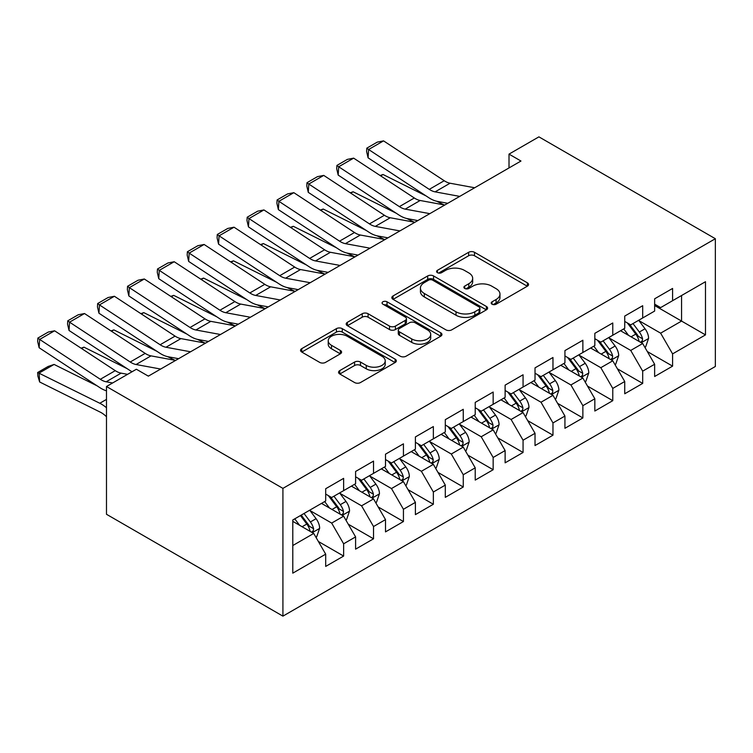 <?xml version="1.0" encoding="UTF-8"?>
<svg xmlns="http://www.w3.org/2000/svg" width="753" height="753" viewBox="0 0 753 753"><rect width="100%" height="100%" fill="white"/><g stroke="black" fill="none" stroke-linecap="round" stroke-linejoin="round"><path stroke-width="1.13" d="M492.048 304.203A2.908 1.675 0 0 0 496.152 304.203L527.345 286.196A4.151 2.4 0 0 0 528.559 284.502A4.151 2.4 0 0 0 527.345 282.808L474.503 252.302A4.151 2.4 0 0 0 468.639 252.302L437.446 270.308A2.908 1.675 0 0 0 436.599 271.504A2.908 1.675 0 0 0 437.446 272.69A2.908 1.675 0 0 0 441.559 272.69L445.588 270.355A13.281 7.671 0 0 1 464.375 270.355L468.78 272.897A13.281 7.671 0 0 1 472.677 278.318A13.281 7.671 0 0 1 468.78 283.74L464.742 286.074A2.908 1.675 0 0 0 463.895 287.26A2.908 1.675 0 0 0 464.742 288.446A2.908 1.675 0 0 0 468.855 288.446L472.893 286.112A13.281 7.671 0 0 1 491.681 286.112L496.076 288.663A13.281 7.671 0 0 1 499.973 294.084A13.281 7.671 0 0 1 496.076 299.506L492.048 301.831A2.908 1.675 0 0 0 491.191 303.017A2.908 1.675 0 0 0 492.048 304.203L492.048 301.831M339.772 370.598A4.151 2.4 0 0 0 338.558 372.293A4.151 2.4 0 0 0 339.772 373.987L354.597 382.543A4.151 2.4 0 0 0 360.471 382.543L395.109 362.551A4.151 2.4 0 0 0 396.323 360.856A4.151 2.4 0 0 0 395.109 359.162L342.267 328.656A4.151 2.4 0 0 0 336.393 328.656L301.755 348.648A4.151 2.4 0 0 0 300.541 350.343A4.151 2.4 0 0 0 301.755 352.037L319.667 362.381A4.151 2.4 0 0 0 325.531 362.381L340.356 353.816A4.151 2.4 0 0 0 341.58 352.122A4.151 2.4 0 0 0 340.356 350.427L331.48 345.307A11.107 6.41 0 0 1 328.223 340.77A11.107 6.41 0 0 1 335.085 334.85A11.107 6.41 0 0 1 347.18 336.233L381.969 356.32A11.107 6.41 0 0 1 385.225 360.856A11.107 6.41 0 0 1 378.364 366.777A11.107 6.41 0 0 1 366.269 365.384L360.471 362.042A4.151 2.4 0 0 0 354.597 362.042L339.772 370.598L339.772 373.987M106.484 386.515L282.921 488.377L282.921 616.142L106.484 514.28L106.484 386.515L136.387 369.243L148.35 376.152L520.972 161.029L509.009 154.12L509.009 167.928M509.009 154.12L538.913 136.858L715.35 238.72L282.921 488.377M445.889 329.842A4.151 2.4 0 0 0 451.753 329.842L486.391 309.841A4.151 2.4 0 0 0 487.605 308.146A4.151 2.4 0 0 0 486.391 306.452L433.559 275.946A4.151 2.4 0 0 0 427.685 275.946L393.047 295.948A4.151 2.4 0 0 0 391.833 297.642A4.151 2.4 0 0 0 393.047 299.336L445.889 329.842M384.086 304.833A2.908 1.675 0 0 1 387.033 305.247L387.033 301.793L440.75 332.807A4.151 2.4 0 0 1 441.964 334.501A4.151 2.4 0 0 1 440.75 336.196L406.112 356.188A4.151 2.4 0 0 1 400.238 356.188L347.406 325.691L347.406 322.303A4.151 2.4 0 0 0 346.192 323.997A4.151 2.4 0 0 0 347.406 325.691M347.406 322.303L362.231 313.737A4.151 2.4 0 0 1 368.095 313.737L389.527 326.115A4.151 2.4 0 0 0 395.4 326.115L405.227 320.43A4.151 2.4 0 0 0 406.451 318.735A4.151 2.4 0 0 0 405.227 317.041L382.919 304.165A2.908 1.675 0 0 1 382.072 302.979A2.908 1.675 0 0 1 383.861 301.426A2.908 1.675 0 0 1 387.033 301.793M282.921 616.142L715.35 366.485L715.35 238.72M654.639 305.539L681.559 321.079L681.559 295.524L705.486 281.716L672.589 300.701L672.589 288.446L654.639 298.809L654.639 311.064L642.685 317.973L642.685 305.709L624.736 316.072L624.736 328.327L612.773 335.236L612.773 322.981L594.832 333.334L594.832 345.599L582.869 352.498L582.869 340.243L564.929 350.597L564.929 362.861L552.966 369.77L552.966 357.506L535.025 367.869L535.025 380.124L523.062 387.033L523.062 374.778L505.122 385.131L505.122 397.386L493.159 404.295L493.159 392.04L475.218 402.394L475.218 414.658L463.255 421.567L463.255 409.303L445.305 419.666L445.305 431.921L433.351 438.83L433.351 426.565L415.402 436.928L415.402 449.183L403.439 456.092L403.439 443.837L385.498 454.191L385.498 466.455L373.535 473.355L373.535 461.1L355.595 471.463L355.595 483.718L343.632 490.627L343.632 478.362L325.691 488.725L325.691 500.98L292.795 519.975L292.795 573.155L325.691 554.161L313.728 533.444L292.795 521.358M705.486 281.716L705.486 334.887L672.589 353.882L660.626 333.165L638.939 320.646M647.316 351.547L672.589 366.137L672.589 353.882M672.589 366.137L654.639 376.5L654.639 364.245L642.685 371.144L630.722 350.427L609.036 337.909M617.413 368.819L642.685 383.409L642.685 371.144M642.685 383.409L624.736 393.763L624.736 381.507L612.773 388.416L600.819 367.699L579.132 355.181M587.509 386.082L612.773 400.671L612.773 388.416M612.773 400.671L594.832 411.034L594.832 398.77L582.869 405.679L570.906 384.962L549.229 372.443M557.606 403.344L582.869 417.934L582.869 405.679M582.869 417.934L564.929 428.297L564.929 416.042L552.966 422.941L541.002 402.224L519.325 389.706M527.693 420.616L552.966 435.206L552.966 422.941M552.966 435.206L535.025 445.56L535.025 433.304L523.062 440.213L511.099 419.487L489.422 406.978M497.789 437.879L523.062 452.468L523.062 440.213M523.062 452.468L505.122 462.831L505.122 450.567L493.159 457.476L481.195 436.759L459.509 424.24M467.886 455.141L493.159 469.731L493.159 457.476M493.159 469.731L475.218 480.094L475.218 467.839L463.255 474.738L451.292 454.021L429.605 441.503M437.982 472.413L463.255 487.003L463.255 474.738M463.255 487.003L445.305 497.356L445.305 485.101L433.351 492.01L421.388 471.284L399.702 458.765M408.079 489.676L433.351 504.265L433.351 492.01M433.351 504.265L415.402 514.628L415.402 502.364L403.439 509.273L391.475 488.556L369.798 476.037M378.175 506.938L403.439 521.528L403.439 509.273M403.439 521.528L385.498 531.891L385.498 519.626L373.535 526.535L361.572 505.818L339.895 493.3M348.272 524.21L373.535 538.8L373.535 526.535M373.535 538.8L355.595 549.153L355.595 536.898L343.632 543.798L331.668 523.081L309.991 510.562M318.359 541.473L343.632 556.062L343.632 543.798M343.632 556.062L325.691 566.416L325.691 554.161M325.691 494.081L331.668 497.526L343.632 490.627M292.795 545.53L313.728 533.444M355.595 476.809L361.572 480.263L373.535 473.355M331.668 523.081L343.632 516.182L321.503 503.399M355.595 536.898L343.632 516.182M385.498 459.546L391.475 463.001L403.439 456.092M361.572 505.818L373.535 498.91L351.406 486.137M385.498 519.626L373.535 498.91M415.402 442.284L421.388 445.738L433.351 438.83M391.475 488.556L403.439 481.647L381.31 468.874M415.402 502.364L403.439 481.647M445.305 425.012L451.292 428.466L463.255 421.567M421.388 471.284L433.351 464.385L411.213 451.602M445.305 485.101L433.351 464.385M475.218 407.75L481.195 411.204L493.159 404.295M451.292 454.021L463.255 447.113L441.126 434.34M475.218 467.839L463.255 447.113M505.122 390.487L511.099 393.941L523.062 387.033M481.195 436.759L493.159 429.85L471.03 417.077M505.122 450.567L493.159 429.85M535.025 373.215L541.002 376.669L552.966 369.77M511.099 419.487L523.062 412.588L500.933 399.805M535.025 433.304L523.062 412.588M564.929 355.953L570.906 359.407L582.869 352.498M541.002 402.224L552.966 395.316L530.837 382.543M564.929 416.042L552.966 395.316M594.832 338.69L600.819 342.144L612.773 335.236M570.906 384.962L582.869 378.053L560.74 365.28M594.832 398.77L582.869 378.053M624.736 321.427L630.722 324.872L642.685 317.973M600.819 367.699L612.773 360.791L590.644 348.008M624.736 381.507L612.773 360.791M654.639 304.156L660.626 307.61L672.589 300.701M630.722 350.427L642.685 343.519L620.547 330.746M654.639 364.245L642.685 343.519M660.626 333.165L681.559 321.079L705.486 334.887M493.206 304.617L496.076 302.96A13.281 7.671 0 0 0 499.973 297.539L499.973 294.084M472.677 278.318L472.677 281.773A13.281 7.671 0 0 1 468.78 287.194L465.909 288.86M527.288 286.234L474.503 255.756A4.151 2.4 0 0 0 468.639 255.756L438.604 273.094M486.334 309.878L433.559 279.401A4.151 2.4 0 0 0 427.685 279.401L393.104 299.365M479.059 309.332A2.908 1.675 0 0 0 479.906 308.146A2.908 1.675 0 0 0 479.059 306.96L432.674 280.182A2.908 1.675 0 0 0 428.57 280.182L424.316 282.639A13.281 7.671 0 0 0 420.419 288.06A13.281 7.671 0 0 0 424.316 293.491L456.017 311.789A13.281 7.671 0 0 0 474.795 311.789L479.059 309.332L479.059 312.787A2.908 1.675 0 0 0 479.906 311.601L479.906 308.146M420.419 288.06L420.419 291.515A13.281 7.671 0 0 0 424.316 296.946L424.316 293.491M479.059 312.787L474.795 315.243A13.281 7.671 0 0 1 456.017 315.243L424.316 296.946M347.462 325.72L362.231 317.192L362.231 313.737M406.451 318.735L406.451 322.19A4.151 2.4 0 0 1 405.227 323.884L395.4 329.56A4.151 2.4 0 0 1 389.527 329.56L368.095 317.192A4.151 2.4 0 0 0 362.231 317.192M387.033 305.247L440.693 336.224M411.759 338.944A11.107 6.41 0 0 0 423.864 340.337A11.107 6.41 0 0 0 430.716 334.417A11.107 6.41 0 0 0 427.469 329.88L415.214 322.811A4.151 2.4 0 0 0 409.34 322.811L399.504 328.487A4.151 2.4 0 0 0 398.29 330.181A4.151 2.4 0 0 0 399.504 331.875L411.759 338.944L411.759 342.399A11.107 6.41 0 0 0 423.864 343.792A11.107 6.41 0 0 0 430.716 337.871L430.716 334.417M398.29 330.181L398.29 333.635A4.151 2.4 0 0 0 399.504 335.33L399.504 331.875M411.759 342.399L399.504 335.33M385.225 360.856L385.225 364.311A11.107 6.41 0 0 1 378.364 370.231A11.107 6.41 0 0 1 366.269 368.838L360.471 365.497A4.151 2.4 0 0 0 354.597 365.497L339.829 374.015M328.223 340.77L328.223 344.225A11.107 6.41 0 0 0 331.48 348.761L331.48 345.307M340.309 353.854L331.48 348.761M395.052 362.579L342.267 332.111A4.151 2.4 0 0 0 336.393 332.111L301.812 352.075M644.897 347.359L645.613 346.945L648.597 338.304A11.21 6.466 -120 0 0 645.029 328.769L638.676 320.289M380.096 175.515L383.042 174.508L426.16 195.978M436.806 201.277L443.705 204.712A31.72 18.317 60 0 1 444.082 204.901M628.548 335.367L623.719 328.92M621.46 331.273L620.914 330.539M640.568 342.304L642.309 340.742L642.554 338.784A11.21 6.466 -120 0 0 639.344 332.045L632.991 323.564M629.367 324.091L637.207 334.567A5.713 3.294 60 0 1 638.243 336.299L642.554 338.784M627.39 322.952L635.758 334.116A11.21 6.466 60 0 1 638.958 340.855L639.184 341.504M383.042 174.508L380.66 175.882M459.716 196.392L435.112 191.855A21.15 12.208 60 0 1 429.266 189.361L368.603 149.508L368.085 157.819L428.758 197.681A31.72 18.317 -120 0 0 437.521 201.418L447.743 203.301M474.663 187.761L450.068 183.224A21.15 12.208 60 0 1 444.223 180.729L383.55 140.877L368.603 149.508L366.805 148.162L377.272 142.119L383.55 140.877M368.085 157.819L366.607 151.485L366.805 148.162M614.994 364.621L615.709 364.207L618.693 355.576A11.21 6.466 -120 0 0 615.116 346.032L608.763 337.551M350.192 192.777L353.129 191.78L396.257 213.24M406.902 218.539L413.802 221.975A31.72 18.317 60 0 1 414.178 222.163M598.644 352.63L593.816 346.182M591.557 348.535L591.011 347.801M610.664 359.567L612.396 358.004L612.65 356.056A11.21 6.466 -120 0 0 609.441 349.307L603.087 340.827M599.463 341.363L607.304 351.83A5.713 3.294 60 0 1 608.339 353.571L612.65 356.056M597.487 340.224L605.845 351.387A11.21 6.466 60 0 1 609.055 358.127L609.281 358.776M353.129 191.78L350.757 193.154M585.081 381.884L585.806 381.47L588.79 372.839A11.21 6.466 -120 0 0 585.213 363.294L578.859 354.814M320.289 210.049L323.225 209.042L366.353 230.503M376.999 235.802L383.898 239.238A31.72 18.317 60 0 1 384.275 239.426M568.741 369.892L563.912 363.445M561.653 365.807L561.098 365.073M580.761 376.839L582.493 375.276L582.737 373.319A11.21 6.466 -120 0 0 579.537 366.579L573.184 358.099M569.55 358.626L577.4 369.102A5.713 3.294 60 0 1 578.436 370.834L582.737 373.319M567.583 357.487L575.941 368.65A11.21 6.466 60 0 1 579.151 375.389L579.377 376.039M323.225 209.042L320.853 210.416M429.812 213.654L405.208 209.127A21.15 12.208 60 0 1 399.363 206.633L338.69 166.771L338.182 175.091L398.845 214.944A31.72 18.317 -120 0 0 407.618 218.69L417.83 220.573M444.759 205.023L420.165 200.496A21.15 12.208 60 0 1 414.319 197.992L353.646 158.139L338.69 166.771L336.902 165.425L347.368 159.382L353.646 158.139M338.182 175.091L336.695 168.747L336.902 165.425M399.899 230.926L375.305 226.389A21.15 12.208 60 0 1 369.459 223.895L308.786 184.043L308.278 192.354L368.942 232.206A31.72 18.317 -120 0 0 377.714 235.953L387.927 237.835M414.856 222.286L390.261 217.758A21.15 12.208 60 0 1 384.406 215.264L323.743 175.402L308.786 184.043L306.998 182.687L317.465 176.644L323.743 175.402M308.278 192.354L306.791 186.019L306.998 182.687M555.177 399.156L555.893 398.742L558.886 390.101A11.21 6.466 -120 0 0 555.309 380.557L548.956 372.086M290.385 227.312L293.322 226.305L336.44 247.775M347.095 253.074L353.995 256.509A31.72 18.317 60 0 1 354.371 256.698M538.837 387.164L534.009 380.717M531.75 383.07L531.194 382.336M550.857 394.101L552.589 392.539L552.834 390.581A11.21 6.466 -120 0 0 549.624 383.842L543.271 375.361M539.647 375.888L547.497 386.364A5.713 3.294 60 0 1 548.532 388.096L552.834 390.581M537.68 374.749L546.038 385.913A11.21 6.466 60 0 1 549.248 392.652L549.474 393.301M293.322 226.305L290.94 227.679M525.274 416.418L525.989 416.004L528.983 407.373A11.21 6.466 -120 0 0 525.406 397.829L519.052 389.348M260.472 244.574L263.418 243.577L306.537 265.037M317.192 270.336L324.091 273.772A31.72 18.317 60 0 1 324.458 273.96M508.924 404.427L504.096 397.979M501.837 400.332L501.291 399.598M520.954 411.364L522.686 409.801L522.93 407.844A11.21 6.466 -120 0 0 519.721 401.104L513.367 392.624M509.743 393.151L517.593 403.627A5.713 3.294 60 0 1 518.629 405.368L522.93 407.844M507.776 392.021L516.134 403.175A11.21 6.466 60 0 1 519.344 409.924L519.57 410.573M263.418 243.577L261.037 244.951M369.996 248.189L345.401 243.652A21.15 12.208 60 0 1 339.556 241.158L278.883 201.305L278.375 209.616L339.038 249.478A31.72 18.317 -120 0 0 347.811 253.215L358.023 255.098M384.952 239.558L360.358 235.021A21.15 12.208 60 0 1 354.503 232.526L293.839 192.674L278.883 201.305L277.095 199.959L287.561 193.916L293.839 192.674M278.375 209.616L276.888 203.282L277.095 199.959M340.092 265.451L315.498 260.924A21.15 12.208 60 0 1 309.652 258.43L248.979 218.568L248.462 226.888L309.135 266.741A31.72 18.317 -120 0 0 317.907 270.487L328.12 272.37M355.049 256.82L330.445 252.293A21.15 12.208 60 0 1 324.599 249.789L263.936 209.936L248.979 218.568L247.191 217.222L257.658 211.179L263.936 209.936M248.462 226.888L246.984 220.544L247.191 217.222M495.37 433.681L496.086 433.267L499.079 424.636A11.21 6.466 -120 0 0 495.502 415.091L489.149 406.611M230.569 261.846L233.515 260.839L276.633 282.3M287.288 287.599L294.178 291.034A31.72 18.317 60 0 1 294.555 291.223M479.021 421.689L474.192 415.242M471.933 417.595L471.387 416.861M491.041 428.626L492.782 427.073L493.027 425.116A11.21 6.466 -120 0 0 489.817 418.376L483.464 409.896M479.84 410.423L487.69 420.899A5.713 3.294 60 0 1 488.725 422.631L493.027 425.116M477.873 409.284L486.231 420.447A11.21 6.466 60 0 1 489.441 427.186L489.666 427.836M233.515 260.839L231.133 262.213M310.189 282.714L285.594 278.186A21.15 12.208 60 0 1 279.74 275.692L219.076 235.83L218.558 244.151L279.231 284.003A31.72 18.317 -120 0 0 288.004 287.75L298.216 289.632M325.145 274.083L300.541 269.555A21.15 12.208 60 0 1 294.696 267.061L234.023 227.199L219.076 235.83L217.288 234.484L227.754 228.441L234.023 227.199M218.558 244.151L217.08 237.816L217.288 234.484M465.467 450.953L466.182 450.539L469.175 441.898A11.21 6.466 -120 0 0 465.599 432.354L459.245 423.873M200.665 279.109L203.611 278.102L246.73 299.572M257.375 304.871L264.275 308.297A31.72 18.317 60 0 1 264.651 308.495M449.117 438.952L444.289 432.514M442.03 434.867L441.484 434.133M461.137 445.898L462.879 444.336L463.123 442.378A11.21 6.466 -120 0 0 459.914 435.639L453.56 427.158M449.936 427.685L457.777 438.161A5.713 3.294 60 0 1 458.822 439.893L463.123 442.378M447.96 426.546L456.327 437.709A11.21 6.466 60 0 1 459.537 444.449L459.763 445.098M203.611 278.102L201.23 279.476M280.285 299.986L255.691 295.449A21.15 12.208 60 0 1 249.836 292.955L189.172 253.102L188.655 261.413L249.328 301.275A31.72 18.317 -120 0 0 258.091 305.012L268.313 306.895M295.232 291.355L270.638 286.818A21.15 12.208 60 0 1 264.792 284.323L204.119 244.471L189.172 253.102L187.384 251.756L197.851 245.704L204.119 244.471M188.655 261.413L187.177 255.079L187.384 251.756M435.563 468.215L436.279 467.801L439.263 459.17A11.21 6.466 -120 0 0 435.686 449.626L429.342 441.145M170.762 296.371L173.708 295.374L216.826 316.834M227.472 322.133L234.371 325.569A31.72 18.317 60 0 1 234.748 325.757M419.214 456.224L414.385 449.776M412.126 452.129L411.58 451.395M431.234 463.161L432.975 461.598L433.22 459.641A11.21 6.466 -120 0 0 430.01 452.901L423.657 444.421M420.033 444.948L427.873 455.424A5.713 3.294 60 0 1 428.909 457.156L433.22 459.641M418.056 443.818L426.424 454.972A11.21 6.466 60 0 1 429.624 461.721L429.85 462.361M173.708 295.374L171.326 296.748M250.382 317.248L225.778 312.721A21.15 12.208 60 0 1 219.932 310.227L159.269 270.365L158.751 278.685L219.424 318.538A31.72 18.317 -120 0 0 228.187 322.284L238.409 324.166M265.329 308.617L240.734 304.08A21.15 12.208 60 0 1 234.889 301.586L174.216 261.733L159.269 270.365L157.471 269.019L167.938 262.976L174.216 261.733M158.751 278.685L157.273 272.341L157.471 269.019M405.651 485.478L406.375 485.064L409.359 476.433A11.21 6.466 -120 0 0 405.782 466.888L399.429 458.408M140.858 313.643L143.795 312.636L186.923 334.097M197.568 339.396L204.468 342.831A31.72 18.317 60 0 1 204.844 343.02M389.31 473.486L384.482 467.039M382.223 469.392L381.677 468.658M401.33 480.423L403.062 478.861L403.307 476.913A11.21 6.466 -120 0 0 400.107 470.173L393.753 461.693M390.12 462.22L397.97 472.696A5.713 3.294 60 0 1 399.005 474.428L403.307 476.913M388.153 461.081L396.511 472.244A11.21 6.466 60 0 1 399.721 478.983L399.947 479.633M143.795 312.636L141.423 314.01M220.478 334.511L195.874 329.983A21.15 12.208 60 0 1 190.029 327.489L129.356 287.627L128.848 295.948L189.511 335.8A31.72 18.317 -120 0 0 198.284 339.547L208.496 341.429M235.425 325.88L210.831 321.352A21.15 12.208 60 0 1 204.985 318.858L144.312 278.996L129.356 287.627L127.568 286.281L138.034 280.238L144.312 278.996M128.848 295.948L127.361 289.613L127.568 286.281M375.747 502.75L376.472 502.326L379.456 493.695A11.21 6.466 -120 0 0 375.879 484.151L369.525 475.67M110.955 330.906L113.891 329.899L157.01 351.359M167.665 356.668L174.564 360.094A31.72 18.317 60 0 1 174.941 360.292M359.407 490.749L354.578 484.311M352.319 486.664L351.764 485.93M371.427 497.695L373.159 496.133L373.403 494.175A11.21 6.466 -120 0 0 370.203 487.436L363.85 478.955M360.216 479.482L368.066 489.958A5.713 3.294 60 0 1 369.102 491.69L373.403 494.175M358.249 478.343L366.607 489.506A11.21 6.466 60 0 1 369.817 496.246L370.043 496.895M113.891 329.899L111.51 331.273M190.565 351.783L165.971 347.246A21.15 12.208 60 0 1 160.125 344.752L99.452 304.899L98.944 313.21L159.608 353.072A31.72 18.317 -120 0 0 168.38 356.809L178.593 358.692M205.522 343.152L180.927 338.615A21.15 12.208 60 0 1 175.073 336.12L114.409 296.268L99.452 304.899L97.664 303.544L108.131 297.501L114.409 296.268M98.944 313.21L97.457 306.876L97.664 303.544M345.843 520.012L346.559 519.598L349.552 510.967A11.21 6.466 -120 0 0 345.975 501.423L339.622 492.942M81.051 348.168L83.988 347.171L127.106 368.631M329.503 508.021L324.675 501.573M322.416 503.926L321.86 503.192M341.523 514.958L343.255 513.395L343.5 511.438A11.21 6.466 -120 0 0 340.29 504.698L333.937 496.218M330.313 496.745L338.163 507.221A5.713 3.294 60 0 1 339.198 508.953L343.5 511.438M328.346 495.606L336.704 506.769A11.21 6.466 60 0 1 339.914 513.508L340.14 514.158M83.988 347.171L81.606 348.535M160.662 369.045L136.067 364.518A21.15 12.208 60 0 1 130.222 362.014L69.549 322.162L69.041 330.473L129.704 370.335A31.72 18.317 -120 0 0 132.067 371.747M147.701 375.775L148.689 375.963M175.618 360.414L151.024 355.877A21.15 12.208 60 0 1 145.169 353.383L84.505 313.53L69.549 322.162L67.761 320.816L78.227 314.773L84.505 313.53M69.041 330.473L67.554 324.138L67.761 320.816M315.94 537.275L316.655 536.861L319.649 528.23A11.21 6.466 -120 0 0 316.072 518.685L309.718 510.205M54.084 364.433L39.128 373.064L39.645 381.978L37.857 376.076L37.65 372.509L48.117 366.466L54.084 364.433L97.203 385.894M299.59 525.283L294.762 518.836M37.65 372.509L99.801 403.26A31.72 18.317 60 0 1 106.484 407.75M106.484 416.738L106.164 416.428A21.15 12.208 -120 0 0 100.318 412.173L39.645 381.978M311.62 532.22L313.352 530.658L313.596 528.71A11.21 6.466 -120 0 0 310.387 521.961L304.033 513.49M301.228 515.108L308.259 524.483A5.713 3.294 60 0 1 309.295 526.225L313.596 528.71M300.447 515.56L306.8 524.041A11.21 6.466 60 0 1 310.01 530.78L310.236 531.43M112.621 382.966L106.164 381.78A21.15 12.208 60 0 1 100.318 379.286L39.645 339.424L39.128 347.745L99.801 387.597A31.72 18.317 -120 0 0 106.484 390.835M127.577 374.335L121.111 373.149A21.15 12.208 60 0 1 115.265 370.655L54.602 330.793L39.645 339.424L37.857 338.078L48.324 332.035L54.602 330.793M39.128 347.745L37.65 341.401L37.857 338.078M496.076 302.96L496.076 299.506M464.742 288.446L464.742 286.074M468.78 287.194L468.78 283.74M437.446 272.69L437.446 270.308M468.639 255.756L468.639 252.302M474.503 255.756L474.503 252.302M527.345 286.196L527.345 282.808M393.047 299.336L393.047 295.948M427.685 279.401L427.685 275.946M433.559 279.401L433.559 275.946M486.391 309.841L486.391 306.452M456.017 315.243L456.017 311.789M474.795 315.243L474.795 311.789M368.095 317.192L368.095 313.737M389.527 329.56L389.527 326.115M395.4 329.56L395.4 326.115M405.227 323.884L405.227 320.43M440.75 336.196L440.75 332.807M354.597 365.497L354.597 362.042M360.471 365.497L360.471 362.042M366.269 368.838L366.269 365.384M340.356 353.816L340.356 350.427M301.755 352.037L301.755 348.648M336.393 332.111L336.393 328.656M342.267 332.111L342.267 328.656M395.109 362.551L395.109 359.162M641.274 342.709L648.531 338.521M639.344 332.045L645.029 328.769M631.07 336.817L635.758 334.116M435.112 191.855L450.068 183.224M429.266 189.361L444.223 180.729M611.37 359.981L618.627 355.793M609.441 349.307L615.116 346.032M601.167 354.089L605.845 351.387M581.467 377.244L588.714 373.055M579.537 366.579L585.213 363.294M571.263 371.351L575.941 368.65M405.208 209.127L420.165 200.496M399.363 206.633L414.319 197.992M375.305 226.389L390.261 217.758M369.459 223.895L384.406 215.264M551.563 394.506L558.811 390.318M549.624 383.842L555.309 380.557M541.36 388.614L546.038 385.913M521.66 411.778L528.907 407.589M519.721 401.104L525.406 397.829M511.456 405.886L516.134 403.175M345.401 243.652L360.358 235.021M339.556 241.158L354.503 232.526M315.498 260.924L330.445 252.293M309.652 258.43L324.599 249.789M491.747 429.041L499.004 424.852M489.817 418.376L495.502 415.091M481.544 423.148L486.231 420.447M285.594 278.186L300.541 269.555M279.74 275.692L294.696 267.061M461.843 446.303L469.1 442.115M459.914 435.639L465.599 432.354M451.64 440.411L456.327 437.709M255.691 295.449L270.638 286.818M249.836 292.955L264.792 284.323M431.94 463.566L439.197 459.386M430.01 452.901L435.686 449.626M421.736 457.683L426.424 454.972M225.778 312.721L240.734 304.08M219.932 310.227L234.889 301.586M402.036 480.838L409.284 476.649M400.107 470.173L405.782 466.888M391.833 474.945L396.511 472.244M195.874 329.983L210.831 321.352M190.029 327.489L204.985 318.858M372.133 498.1L379.38 493.912M370.203 487.436L375.879 484.151M361.929 492.208L366.607 489.506M165.971 347.246L180.927 338.615M160.125 344.752L175.073 336.12M342.229 515.363L349.477 511.183M340.29 504.698L345.975 501.423M332.026 509.47L336.704 506.769M136.067 364.518L151.024 355.877M130.222 362.014L145.169 353.383M312.326 532.635L319.573 528.446M310.387 521.961L316.072 518.685M302.122 526.742L306.8 524.041M106.484 399.401L99.801 403.26M106.164 381.78L121.111 373.149M100.318 379.286L115.265 370.655"/></g></svg>
